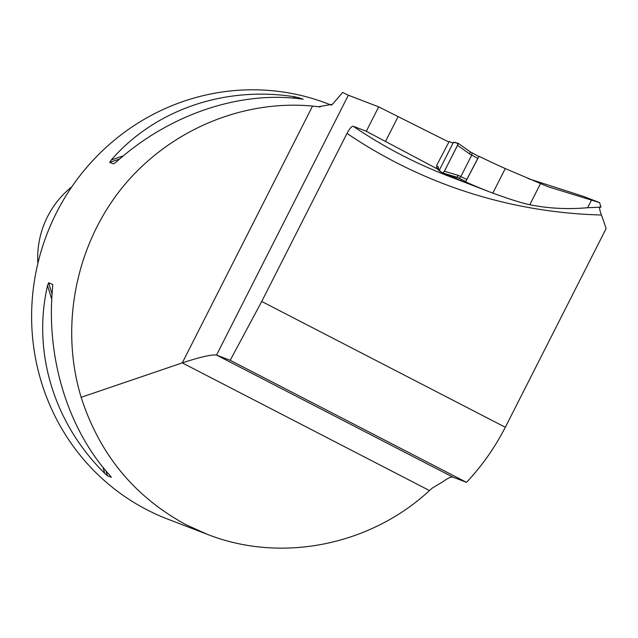 <?xml version="1.0" encoding="UTF-8"?>
<svg xmlns="http://www.w3.org/2000/svg" width="638" height="638" viewBox="0 0 638 638"><rect width="100%" height="100%" fill="white"/><g stroke="black" fill="none" stroke-linecap="round" stroke-linejoin="round"><path stroke-width="0.96" d="M320.188 106.969A222.574 215.086 111 0 0 316.177 106.482L312.548 106.083C240.949 99.353 167.124 131.348 121.061 189.087C75.22 247.018 59.836 327.286 81.154 397.307C99.56 454.535 134.738 497.122 186.687 525.058L207.573 534.429C281.023 563.266 369.928 545.697 429.486 490.566L432.237 488.094L442.884 481.722C447.724 478.189 451.05 476.65 452.86 477.104L466.522 482.352C480.821 467.16 492.903 450.388 502.76 432.038L505.32 427.269L261.724 301.463L346.992 133.398C349.568 128.605 351.634 126.212 353.181 126.228L366.308 131.268L437.237 168.895L439.064 170.386M505.32 427.269L606.1 228.619A322.732 311.878 -69 0 0 601.427 215.006A507.744 490.67 -69 0 1 346.992 133.398M452.86 477.104L216.537 355.055L230.198 360.303L261.724 301.463M316.177 106.482L318.274 106.745L332.51 104.257L342.686 92.454L348.364 95.222L378.685 106.865L448.347 141.796M466.522 482.352L230.198 360.303M207.573 534.429L167.898 519.196A222.574 215.086 -69 0 1 147.011 509.826A222.574 215.086 -69 0 1 51.407 223.372A222.574 215.086 -69 0 1 327.446 103.627L331.497 105.182M303.082 99.177L300.817 98.922C239.106 90.724 168.775 114.744 116.323 161.932L113.612 163.894L109.704 162.395L111.267 159.986C155.106 109.497 225.429 85.476 295.761 96.976L303.209 99.177M52.723 284.851L52.619 287.507C45.808 357.128 67.628 428.728 109.84 475.358L111.339 477.28L107.439 475.781L104.784 473.412C53.951 423.48 32.139 351.873 47.555 285.561L48.64 282.762L52.659 284.436M348.364 95.222L216.537 355.055C211.593 354.417 200.172 357.025 182.269 362.886L312.548 106.083M81.154 397.307L182.269 362.886L429.486 490.566M528.168 178.608L583.323 196.352L599.64 202.621L600.932 207.167L587.622 207.725C567.517 209.479 548.233 208.474 529.779 204.718C522.666 203.355 510.344 199.487 492.807 193.115A498.836 482.065 111 0 1 490.407 192.205A498.836 482.065 111 0 1 465.62 181.854L468.77 183.752L460.644 180.538L445.069 173.68M599.64 202.621L547.795 186.655L505.256 168.568L492.807 193.115M465.62 181.854L479.01 156.286A1081.697 1045.331 111 0 0 505.256 168.568M600.103 206.848C599.082 207.047 599.521 209.766 601.427 215.006M437.07 166.143L436.025 168.265M71.831 186.79A88.299 85.332 111 0 0 37.865 263.39M438.242 166.917L437.237 168.895M461.386 179.374L460.644 180.538M458.172 143.327L470.198 151.828L469.767 154.037L457.542 145.376L444.407 171.263L442.955 173.05L439.056 170.729L438.059 166.701L436.504 165.76L449.224 141.437M439.056 170.729C441.273 170.147 441.727 177.787 446.345 167.443L458.052 144.236C457.015 142.888 455.492 142.242 453.466 142.314L439.056 170.729L453.466 142.314L452.637 143.016L449.2 141.484M443.059 173.081L459.2 178.305L460.843 176.574L471.737 155.114L469.767 154.037M443.011 173.073L456.912 177.197L458.459 175.426L466.777 179.477L477.814 158.399L471.729 155.114L472.128 152.881L470.182 151.82M453.466 142.314L458.068 143.255L457.542 145.376M478.883 156.525L470.19 151.828L458.068 143.255M478.963 156.573L477.814 158.399M466.777 179.477L465.892 181.575M366.308 131.268L378.685 106.865M353.181 126.228A498.836 482.065 111 0 0 448.466 176.096L490.407 192.205M398.176 116.499L385.464 141.548M295.761 96.976L292.619 98.045M123.365 155.855L111.267 159.986M299.278 97.646L296.893 98.459M119.681 158.99L109.704 162.395M48.64 282.762L52.077 294.054M105.948 470.884L107.439 475.781M47.555 285.561L51.758 299.358M102.877 467.175L104.784 473.412M587.622 207.725L591.314 200.436M529.779 204.718L540.426 183.736M465.788 181.527L459.232 178.313M472.144 152.897L478.875 156.533M444.407 171.263L458.459 175.426M456.888 177.189L465.788 181.535"/></g></svg>
